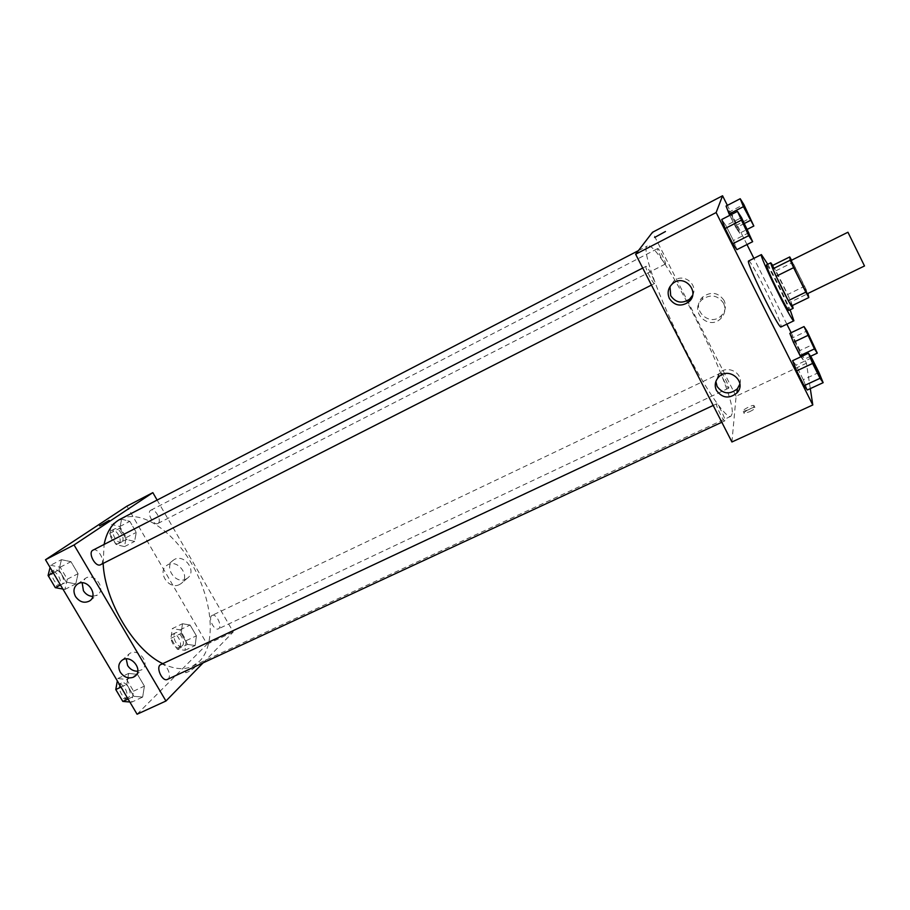 <?xml version="1.0" encoding="UTF-8"?>
<svg xmlns="http://www.w3.org/2000/svg" width="910" height="910" viewBox="0 0 910 910"><rect width="100%" height="100%" fill="white"/><g stroke="black" fill="none" stroke-linecap="round" stroke-linejoin="round"><path stroke-width="0.68" stroke-dasharray="4.55 3.41" d="M847.938 232.243L864.5 265.97M791.029 260.476C791.393 259.35 807.079 291.086 807.363 293.521L807.363 293.737M772.692 265.413L787.628 294.522L804.599 286.24L791.575 260.203M804.599 286.24L807.909 293.464M791.404 305.999L790.904 301.892L807.966 293.6M787.628 294.522L790.904 301.892M792.417 305.521C789.539 297.638 777.424 272.932 772.749 265.39M766.504 264.924C767.494 263.206 788.89 306.363 788.902 310.071L788.845 310.412M775.809 270.861L792.781 262.455M767.778 264.287C775.866 279.142 783.317 294.305 790.119 309.798M748.646 260.977C750.534 258.417 781.36 320.445 781.178 326.383L781.042 326.952M810.298 388.615L806.431 363.249L791.143 332.719M786.854 324.153L753.901 258.349M746.985 244.551L727.374 205.376M818.932 372.44L803.291 379.709L807.352 389.98L803.291 379.709L796.011 365.206L792.644 360.678L796.011 365.206L811.64 357.858M749.021 232.619L733.437 240.547L736.895 249.647L733.437 240.547L725.941 225.612L721.744 219.481L725.941 225.612L741.525 217.615M744.437 223.439L736.008 227.75L729.786 215.34L739.659 233.233L736.52 225.179L726.055 206.058L729.774 211.712L743.811 204.466M810.56 356.299L803.075 359.814L800.902 356.788L803.075 359.814L799.446 350.805L792.883 337.69L789.823 333.356L792.883 337.69L806.954 330.99M654.62 237.464L665.449 231.538M724.053 300.414C718.252 292.383 711.188 291.223 702.838 296.922C689.575 308.422 709.675 328.226 721.573 315.395C725.611 310.867 726.442 305.885 724.053 300.414M731.924 441.976L736.099 396.225L806.431 363.249M736.099 396.225L652.493 232.277M723.53 303.166C725.952 308.695 725.122 313.745 721.027 318.329C708.981 331.32 688.62 311.254 702.054 299.629C710.505 293.85 717.66 295.033 723.53 303.166M749.533 411.775C754.037 409.5 755.823 408.044 754.89 407.407C752.468 406.872 741.4 413.083 744.312 413.333L749.533 411.775M748.52 409.784L743.299 411.354C740.399 411.115 751.478 404.904 753.889 405.428C754.811 406.053 753.025 407.509 748.52 409.784M692.612 295.284C698.641 284.364 683.319 272.568 673.946 280.894L669.999 286.593M739.887 384.1C743.493 372.85 726.817 364.318 719.048 373.418L715.874 381.483M721.152 373.009L721.255 372.827C722.233 371.928 730.002 387.967 728.683 388.161C727.829 389.082 720.64 374.613 721.152 373.009M654.643 283.431L654.552 283.51C653.346 284.682 644.348 266.653 645.998 266.357C647.169 265.254 655.757 282.214 654.643 283.431M724.929 420.602L724.792 420.875C723.587 421.967 714.976 404.051 716.602 403.835C717.671 402.811 725.441 418.441 724.929 420.602M665.506 263.945L665.438 264.002C664.482 265.003 656.372 248.76 657.725 248.555C658.658 247.611 666.427 263.001 665.506 263.945M732.152 413.618L730.878 416.291C725.827 419.59 701.61 383.281 678.587 336.313C655.507 289.38 641.595 248.02 647.294 246.041C658.84 238.011 735.974 390.834 732.152 413.618M120.165 519.212C140.948 508.588 173.696 531.042 193.034 566.088C212.576 600.998 216.432 643.939 199.677 661.126L192.385 666.302C184.025 670.124 174.14 669.237 162.754 663.663M103.137 563.426L104.115 544.442M211.598 615.763C208.015 618.663 214.464 631.142 218.366 628.856C222.95 627.07 216.409 612.965 212.121 615.387L211.598 615.763M92.979 550.152C97.927 547.172 105.89 561.436 100.987 564.473M160.774 664.596C165.415 661.968 172.308 675.322 168.168 678.883L167.406 679.417M158.124 523.33L157.851 523.489C153.585 526.105 146.203 512.171 150.832 510.214C154.95 507.678 162.242 520.804 158.124 523.33M203.123 662.855L233.244 631.938L157.123 500.068M182.478 623.737L190.099 625.034L196.389 635.84L195.161 645.531L187.54 644.394L181.147 633.428L182.478 623.737L181.147 633.428L187.54 644.394L195.161 645.531L196.389 635.84L190.099 625.034L182.478 623.737L172.32 628.594L170.909 638.285L177.302 649.228L184.992 650.309L186.277 640.617L179.998 629.845L172.32 628.594M121.61 519.178L129.823 521.35L136.261 532.418L134.589 541.461L126.365 539.437L119.824 528.21L121.61 519.178L119.824 528.21L126.365 539.437L134.589 541.461L136.261 532.418L129.823 521.35L121.61 519.178L111.52 524.41L109.655 533.453L116.196 544.635L124.477 546.603L126.217 537.548L119.79 526.537L111.52 524.41M61.436 559.673L70.957 561.675L78.067 573.71L75.769 583.924L66.225 582.104L58.991 569.876L61.436 559.673L58.991 569.876L66.225 582.104L75.769 583.924L78.067 573.71L70.957 561.675L61.436 559.673L50.596 565.258L50.061 567.43M137.091 714.225L207.093 644.189L126.922 506.153M142.654 697.083L133.85 696.321L126.786 684.388L128.663 673.411L137.467 674.367L144.406 686.117L142.654 697.083L144.406 686.117L137.467 674.367L128.663 673.411L126.786 684.388L133.85 696.321L142.654 697.083L131.711 702.133L133.542 691.168L126.615 679.463L117.743 678.553L117.322 680.896M92.729 596.391L97.302 595.06C106.879 589.248 94.469 571.855 85.381 578.373L82.184 582.809M137.74 671.216L142.017 669.623C151.083 663.299 137.706 646.919 129.163 653.915L126.228 658.908M185.947 579.067L187.244 578.294C197.868 571.298 183.57 552.381 173.48 560.105C163.299 566.509 175.414 584.891 185.947 579.067M207.093 644.189L233.244 631.938M185.924 671.682L185.583 672.649C187.039 673.116 196.537 667.03 194.638 666.848C192.101 667.383 189.2 668.998 185.924 671.682C189.2 668.998 192.101 667.383 194.626 666.848C196.537 667.03 187.039 673.116 185.583 672.649L185.913 671.682M179.543 584.516C168.919 590.385 156.656 571.81 166.928 565.349C177.109 557.568 191.566 576.69 180.851 583.731L179.543 584.516M99.611 525.832L109.189 520.429M182.319 645.725L181.716 646.145C177.245 648.659 170.796 634.668 175.562 632.814C179.634 630.459 186.015 642.665 182.319 645.725M170.909 638.285L181.147 633.428M177.302 649.228L187.54 644.394M184.992 650.309L195.161 645.531M186.277 640.617L196.389 635.84M179.998 629.845L190.099 625.034M179.418 647.101L178.815 647.51C174.333 650.036 167.884 636.056 172.673 634.19C176.756 631.836 183.137 644.03 179.418 647.101M121.747 541.928L121.462 542.087C116.992 544.806 109.678 531.03 114.501 528.972C118.812 526.344 126.058 539.312 121.747 541.928M109.655 533.453L119.824 528.21M116.196 544.635L126.365 539.437M124.477 546.603L134.589 541.461M126.217 537.548L136.261 532.418M119.79 526.537L129.823 521.35M118.869 543.395L118.584 543.566C114.103 546.284 106.788 532.521 111.623 530.45C115.945 527.811 123.191 540.779 118.869 543.395M129.823 701.985L131.711 702.133M128.765 697.162L127.969 697.708C122.611 700.643 115.763 685.253 121.451 683.046C126.285 680.327 133.122 693.522 128.765 697.162M117.743 678.553L128.663 673.411M121.007 687.095L126.786 684.388M128.06 699.005L133.85 696.321M133.542 691.168L144.406 686.117M126.615 679.463L137.467 674.367M116.298 690.406C115.968 687.403 116.651 685.435 118.334 684.502C123.191 681.783 130.028 694.956 125.66 698.607L121.178 698.653M62.87 589.043L64.917 589.418L67.283 579.192L60.185 567.203L50.596 565.258M61.903 584.322L61.527 584.538C56.158 587.735 48.196 572.674 53.94 570.183C59.105 567.101 67.01 581.183 61.903 584.322M53.258 572.822L58.991 569.876M60.492 585.016L66.225 582.104M64.917 589.418L75.769 583.924M67.283 579.192L78.067 573.71M60.185 567.203L70.957 561.675M48.947 576.94L50.858 571.764C56.033 568.67 63.939 582.741 58.809 585.892L53.952 585.38M806.863 332.048L814.495 347.677M803.075 359.814L799.446 350.805L813.517 344.162M799.446 350.805L792.883 337.69M750.955 220.254L743.129 204.477M736.008 227.75L739.659 233.233L747.36 229.309M739.659 233.233L736.52 225.179L750.557 217.99M736.52 225.179L729.774 211.712M811.583 359.279C812.107 358.961 819.83 374.658 820.046 376.478L820.058 376.683M803.291 379.709L796.011 365.206M740.74 217.752C741.32 217.422 749.794 234.496 749.453 235.292M733.437 240.547L725.941 225.612M702.838 296.922L702.054 299.629M721.573 315.395L721.027 318.329M754.89 407.407L753.889 405.428M744.312 413.333L743.299 411.354M672.706 283.567L673.946 280.894M718.434 377.309L719.048 373.418M192.385 666.302L730.878 416.291M638.376 250.66L647.294 246.041M721.255 372.827L212.121 615.387M728.683 388.161L218.366 628.856M651.458 285.08L654.552 283.51M642.722 268.04L645.998 266.357M721.812 422.263L724.792 420.875M713.19 405.439L716.602 403.835M157.851 523.489L665.438 264.002M150.832 510.214L657.725 248.555M90.272 600.429L97.302 595.06M77.487 584.083L85.381 578.373M135.897 675.356L142.017 669.623M121.849 660.444L129.163 653.915M173.48 560.105L166.928 565.349M187.244 578.294L180.851 583.731M178.815 647.51L181.716 646.145M172.673 634.19L175.562 632.814M118.584 543.566L121.462 542.087M111.623 530.45L114.501 528.972M124.852 699.153L127.969 697.708M118.334 684.502L121.451 683.046M58.445 586.108L61.527 584.538M50.858 571.764L53.94 570.183"/><path stroke-width="1.36" d="M864.5 265.97L847.938 232.243L791.029 260.476C789.789 259.964 807.011 295.022 807.363 293.737L864.5 265.97M789.743 256.938L790.233 260.214L793.622 267.665L776.15 276.299L772.852 268.848L772.692 265.413L789.743 256.938L791.575 260.203M793.622 267.665L805.794 292.144L808.808 297.57L807.909 293.464M776.15 276.299L788.31 300.653L805.794 292.144M788.31 300.653L791.404 305.999L808.808 297.57M772.749 265.39L770.781 262.797C770.884 264.958 774.729 273.739 782.293 289.152C788.435 301.324 792.053 307.716 793.133 308.342L792.417 305.521M793.133 308.342L788.845 310.412C787.719 309.81 784.079 303.439 777.936 291.291C770.372 275.889 766.561 267.108 766.504 264.924L770.781 262.797M772.852 268.848L790.233 260.214M790.119 309.798L793.895 320.775C792.564 323.869 758.144 253.754 761.397 254.595L767.778 264.287M793.895 320.775L781.042 326.952C779.29 330.239 744.971 260.362 748.646 260.977L761.397 254.595M727.374 205.376L722.563 195.775L716.136 212.553L812.789 404.973L810.298 388.615M791.143 332.719L786.854 324.153M753.901 258.349L746.985 244.551M808.433 353.239L792.644 360.678L796.659 370.893L804.087 385.692L807.352 389.98L823.152 382.678L818.932 372.44L811.64 357.858L808.433 353.239L812.607 363.431L820.046 378.298L823.152 382.678M737.487 211.37L721.744 219.481L725.145 228.501L732.8 243.732L736.895 249.647L752.65 241.685L741.525 217.615L737.487 211.37L748.702 235.656L752.65 241.685M740.205 198.721L726.055 206.058L729.137 214.043L729.786 215.34L729.137 214.043L743.424 206.672L753.833 226.01L743.811 204.466L740.205 198.721L743.424 206.672M804.019 326.565L789.823 333.356L793.406 342.308L800.902 356.788L800.095 355.662L814.427 348.905L817.282 353.137L806.954 330.99L804.019 326.565L814.427 348.905M665.449 231.527L654.62 237.464M716.136 212.553L635.635 254.231L652.493 232.277L722.563 195.775M635.635 254.231L731.924 441.976L812.789 404.973M669.407 298.525C666.973 292.827 668.077 287.844 672.706 283.567C684.479 273.296 700.814 292.349 688.586 302.075C680.964 306.966 674.572 305.783 669.407 298.525M716.477 390.504C714.339 385.749 714.987 381.347 718.434 377.309C728.478 365.786 747.588 381.847 736.986 392.904C729.217 399.069 722.392 398.273 716.477 390.504M669.999 286.593L670.693 295.67C675.777 302.837 682.079 303.997 689.609 299.162L692.612 295.284M715.874 381.483L717.114 386.454C722.949 394.11 729.695 394.894 737.35 388.798L739.887 384.1M162.754 663.663C134.145 650.24 104.787 601.305 103.137 563.426M104.115 544.442C106.641 531.929 111.998 523.523 120.165 519.212L638.376 250.66M100.987 564.473L100.635 564.689C95.493 567.772 87.451 552.518 92.979 550.152L642.722 268.04M721.812 422.263L167.406 679.417C162.276 682.25 155.314 666.689 160.774 664.596L713.19 405.439M165.95 701.018L74.051 544.953L45.5 559.73L137.091 714.225L165.95 701.018L203.123 662.855M157.123 500.068L152.846 492.64L74.051 544.953M78.203 583.674C87.61 578.316 98.815 595.413 89.567 600.964C84.266 603.558 79.591 602.079 75.53 596.551C72.948 591.363 73.596 587.212 77.487 584.083L78.203 583.674M133.451 677.188C128.299 678.928 123.919 677.279 120.313 672.217C117.891 667.451 118.402 663.527 121.849 660.444C130.46 653.391 143.996 669.965 134.851 676.335L133.451 677.188M152.846 492.64L126.922 506.153L45.5 559.73M82.184 582.809L83.413 590.715C85.722 594.298 88.827 596.198 92.729 596.391M126.228 658.908L127.627 665.563C130.153 669.407 133.52 671.296 137.74 671.216M108.62 520.964L99.713 525.832L108.62 520.964M109.189 520.429L99.611 525.832M117.322 680.896L115.775 689.541L122.827 701.428L129.823 701.985M115.775 689.541L121.007 687.095M122.827 701.428L128.06 699.005M121.178 698.653L116.298 690.406M50.061 567.43L48.071 575.473L55.305 587.655L62.87 589.043M48.071 575.473L53.258 572.822M55.305 587.655L60.492 585.016M53.952 585.38L48.947 576.94M814.473 347.7L806.84 332.048M789.823 333.356L793.406 342.308L807.739 335.494M793.406 342.308L800.095 355.662M810.56 356.299L817.282 353.137M750.943 220.3L750.943 220.3C750.636 220.971 742.412 204.329 743.106 204.477L750.966 220.288L743.14 204.454M726.055 206.058L729.137 214.043M744.437 223.439L750.306 220.447M747.36 229.309L753.833 226.01M820.035 376.695L820.035 376.695C819.637 377.423 810.73 359.12 811.561 359.279L811.583 359.279C811.947 358.574 819.864 374.601 820.092 376.456L820.081 376.683C819.671 377.411 810.764 359.109 811.606 359.268L811.561 359.279M792.644 360.678L796.659 370.893L812.607 363.431M796.659 370.893L804.087 385.692L820.046 378.298M804.087 385.692L807.352 389.98M749.453 235.292L749.431 235.349C749.021 236.122 739.875 217.626 740.729 217.752L740.763 217.729C741.149 217.012 749.829 234.45 749.487 235.28L749.465 235.337C749.066 236.111 739.91 217.604 740.763 217.729M721.744 219.481L725.145 228.501L741.047 220.345M725.145 228.501L732.8 243.732L748.702 235.656M732.8 243.732L736.895 249.647M688.586 302.075L689.609 299.162M736.986 392.904L737.35 388.798M100.635 564.689L651.458 285.08M89.567 600.964L90.272 600.429M134.851 676.335L135.897 675.356"/></g></svg>
